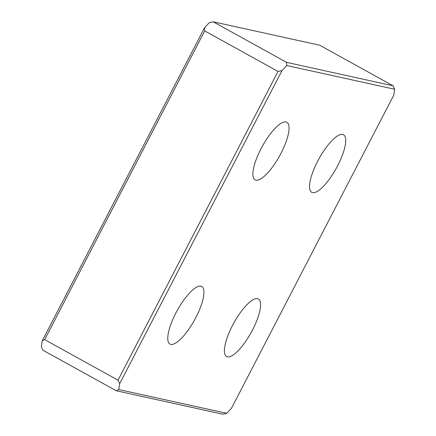 <?xml version="1.0" encoding="UTF-8"?>
<svg xmlns="http://www.w3.org/2000/svg" width="436" height="436" viewBox="0 0 436 436"><rect width="100%" height="100%" fill="white"/><g stroke="black" fill="none" stroke-linecap="round" stroke-linejoin="round"><path stroke-width="0.65" d="M200.925 286.212A32.874 9.886 -61.1 0 1 201.759 286.523A32.874 9.886 -61.1 0 1 195.203 318.792A32.874 9.886 -61.1 0 1 170.776 344.375A32.874 9.886 -61.1 0 1 169.947 344.064A32.874 9.886 -61.1 0 1 176.504 311.795A32.874 9.886 -61.1 0 1 200.925 286.212M257.572 298.671A32.874 9.886 -61.1 0 1 258.401 298.982A32.874 9.886 -61.1 0 1 251.845 331.251A32.874 9.886 -61.1 0 1 227.423 356.833A32.874 9.886 -61.1 0 1 226.589 356.523A32.874 9.886 -61.1 0 1 233.146 324.253A32.874 9.886 -61.1 0 1 257.572 298.671M286.049 121.998A32.874 9.886 -61.1 0 1 286.883 122.309A32.874 9.886 -61.1 0 1 280.326 154.578A32.874 9.886 -61.1 0 1 255.899 180.161A32.874 9.886 -61.1 0 1 255.065 179.85A32.874 9.886 -61.1 0 1 261.622 147.581A32.874 9.886 -61.1 0 1 286.049 121.998M342.691 134.457A32.874 9.886 -61.1 0 1 343.524 134.768A32.874 9.886 -61.1 0 1 336.968 167.037A32.874 9.886 -61.1 0 1 312.541 192.619A32.874 9.886 -61.1 0 1 311.707 192.309A32.874 9.886 -61.1 0 1 318.264 160.039A32.874 9.886 -61.1 0 1 342.691 134.457M213.209 21.8L319.697 45.224L393.032 85.772L394.716 89.271L393.768 95.157L231.472 408.26L226.747 413.317L222.791 414.2L116.303 390.776L118.75 389.561L119.698 383.669L118.014 380.176L44.674 339.628L204.702 30.907L278.037 71.45L281.994 70.572L286.719 65.514L286.545 62.348L213.209 21.8L209.253 22.683L204.528 27.741L42.232 340.843L41.284 346.729L42.968 350.228L116.303 390.776M204.528 27.741L204.702 30.907M278.037 71.45L118.014 380.176M119.698 383.669L281.994 70.572M44.674 339.628L42.232 340.843M226.747 413.317L118.75 389.561M393.032 85.772L286.545 62.348M286.719 65.514L394.716 89.271"/></g></svg>
